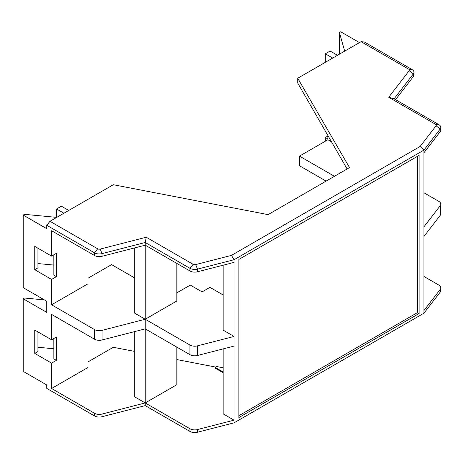 <?xml version="1.0" encoding="UTF-8"?>
<svg xmlns="http://www.w3.org/2000/svg" width="464" height="464" viewBox="0 0 464 464"><rect width="100%" height="100%" fill="white"/><g stroke="black" fill="none" stroke-linecap="round" stroke-linejoin="round"><path stroke-width="0.7" d="M347.113 168.983L297.731 83.062L297.731 78.248L349.525 167.591L268.064 214.623L113.32 184.718L49.979 221.287L46.771 225.278L46.771 228.694L23.2 215.081L23.2 287.668L46.771 301.275L46.771 312.388L23.2 298.781L23.2 371.362L46.771 384.975L46.771 388.391L94.459 415.924L94.459 413.244A6.803 3.927 180 0 0 102.039 414.056L145.232 402.932L145.232 328.866L189.933 354.676A6.803 3.927 0 0 0 197.507 355.488L234.071 346.086L234.071 420.152L197.507 429.554L197.507 432.228A6.803 3.927 0 0 1 189.933 431.416L145.232 405.611L145.232 402.932L176.825 384.697L176.825 347.107M53.859 338.476L53.859 358.881L56.393 360.348L56.393 337.015L51.585 339.793L34.748 330.072L34.748 353.4L51.585 363.126L56.393 360.348M423.934 192.775L438.805 201.359A6.803 3.927 180 0 1 440.8 204.137L440.8 213.765A6.803 3.927 180 0 1 440.214 215.366L423.934 236.472L423.934 313.212L440.214 292.105A6.803 3.927 180 0 0 440.8 290.51L440.8 287.831A6.803 3.927 180 0 1 440.214 289.432L423.934 310.538M423.934 313.212L234.071 422.832L234.071 420.152L223.167 413.859L223.167 348.893M197.507 429.554A6.803 3.927 0 0 1 189.933 428.742L134.328 396.639L134.328 331.673M326.099 181.117L299.477 165.747L299.477 156.119L334.434 176.303M440.8 287.831A6.803 3.927 180 0 0 438.805 285.053L423.934 276.469M53.859 254.782L53.859 275.187L56.393 276.648L56.393 253.321L51.585 256.099L34.748 246.378L34.748 269.706L51.585 279.427L51.585 304.796L94.459 329.55A6.803 3.927 180 0 0 102.039 330.362L145.232 319.238L145.232 328.866L102.039 339.99A6.803 3.927 180 0 1 94.459 339.178L51.585 314.424L51.585 339.793M215.586 367.053L176.825 359.565M134.328 351.352L113.32 347.292L87.986 361.92M223.167 372.754L215.081 368.085L215.081 367.343L216.549 366.502L223.167 367.778M223.167 294.982L209.954 287.355L202.089 291.891L190.286 285.082L176.825 292.854M51.585 256.099L51.585 230.73L94.459 255.484A6.803 3.927 180 0 0 102.039 256.29L145.232 245.172L145.232 242.498L189.933 268.302A6.803 3.927 0 0 0 197.507 269.114L234.071 259.718L234.071 346.086M223.167 265.193L223.167 330.165L234.071 336.458L197.507 345.86L197.507 355.488M417.519 156.293L417.519 312.574L419.125 313.502L238.879 417.559L238.879 259.428L419.125 155.37L419.125 313.502M238.879 415.709L417.519 312.574M23.2 215.081L24.505 214.333L56.736 217.384M145.232 405.611L102.039 416.73A6.803 3.927 180 0 1 94.459 415.924M339.404 54.189L339.404 32.526L340.709 31.772L359.472 42.601M339.404 32.526L344.694 51.133M56.556 217.367L56.556 208.974L61.364 206.196L68.742 210.453M49.979 221.287L97.666 248.82A2.268 1.311 180 0 0 100.195 249.087L146.235 237.232L145.232 242.498L102.039 253.617A6.803 3.927 180 0 1 94.459 252.805L46.771 225.278M53.83 265.066L37.949 263.564M53.83 338.494L53.859 350.738M134.328 247.979L134.328 312.945L189.933 345.048A6.803 3.927 0 0 0 197.507 345.86M51.585 363.126L51.585 388.49L87.986 367.476L87.986 335.443M146.235 237.232L193.14 264.312A2.268 1.311 0 0 0 195.663 264.584L231.461 255.386L234.071 259.718L423.934 150.098L423.934 236.472M63.933 213.231L56.556 208.974M37.949 248.223L37.949 267.861L34.748 269.706M337.502 55.286L330.124 51.028L325.316 53.807L325.316 62.321M51.585 304.796L87.986 283.782L87.986 251.743M87.986 278.226L111.575 264.608L134.328 277.739M51.585 388.49L94.459 413.244M327.88 135.065L327.88 139.722L299.477 156.119M394.11 98.809L438.805 124.619L435.597 124.329L388.693 97.249L394.11 98.809L413.372 73.875A6.803 3.927 0 0 0 413.958 72.274A6.803 3.927 0 0 0 411.968 69.496L364.281 41.963L361.073 41.679L297.731 78.248M37.949 331.922L37.949 351.555L34.748 353.4M176.825 263.413L176.825 301.003L145.232 319.238L145.232 245.172L189.933 270.982A6.803 3.927 0 0 0 197.507 271.788L234.071 262.392M223.167 372.012L215.081 367.343M327.88 136.022L325.316 137.501L327.88 138.985M325.316 181.569L325.316 180.664M325.316 141.207L325.316 137.501M23.2 298.781L24.505 298.027L44.405 299.912M234.071 422.832L197.507 432.228M440.8 204.137A6.803 3.927 180 0 1 440.214 205.732L423.934 226.844M327.88 139.722L331.94 142.065M37.949 347.258L53.83 348.766M413.958 72.274L413.958 74.948A6.803 3.927 0 0 1 413.372 76.548L395.537 99.632M53.83 254.8L53.859 267.044M325.316 53.807L332.688 58.064M231.461 255.386L420.135 146.456L423.934 150.098L440.214 128.992L440.214 131.666L423.934 152.778M435.597 124.329A2.268 1.311 180 0 1 436.067 125.79L420.135 146.456M388.693 97.249L409.225 70.667A2.268 1.311 0 0 0 408.761 69.211L411.968 69.496M361.073 41.679L408.761 69.211M51.585 279.427L56.393 276.648M438.805 124.619A6.803 3.927 180 0 1 440.8 127.397L440.8 130.071A6.803 3.927 180 0 1 440.214 131.666M440.8 127.397A6.803 3.927 180 0 1 440.214 128.992L436.067 125.79M189.933 428.742L189.933 431.416M440.214 289.432L440.214 292.105M102.039 416.73L102.039 414.056M102.039 256.29L102.039 253.617L100.195 249.087M189.933 345.048L189.933 354.676M94.459 255.484L94.459 252.805L97.666 248.82M193.14 264.312L189.933 268.302L189.933 270.982M195.663 264.584L197.507 269.114L197.507 271.788M440.214 205.732L440.214 215.366M413.372 76.548L413.372 73.875L409.225 70.667M94.459 339.178L94.459 329.55M102.039 339.99L102.039 330.362"/></g></svg>
